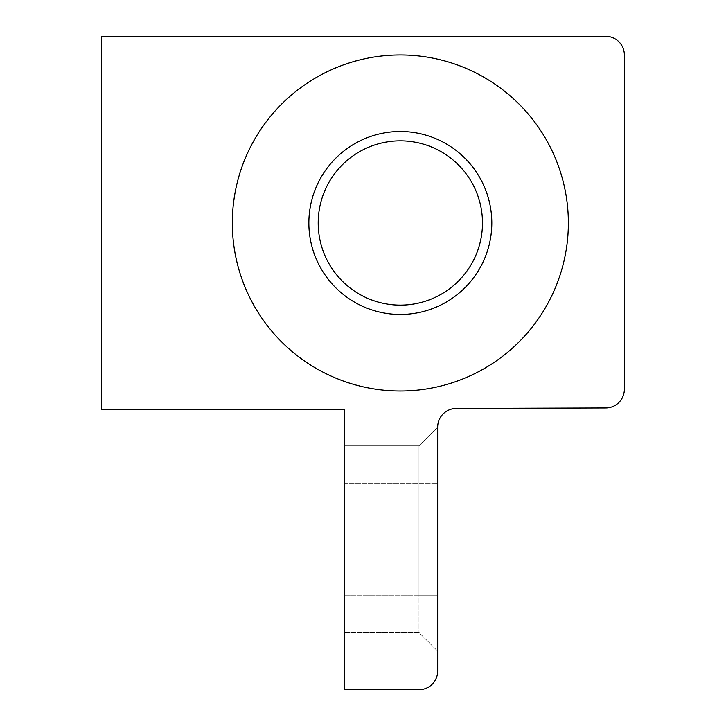 <?xml version="1.0" encoding="UTF-8"?>
<svg xmlns="http://www.w3.org/2000/svg" width="726" height="726" viewBox="0 0 726 726"><rect width="100%" height="100%" fill="white"/><g stroke="black" fill="none" stroke-linecap="round" stroke-linejoin="round"><path stroke-width="0.54" stroke-dasharray="3.63 2.72" d="M308.859 222.982A91.476 91.476 0 0 0 400.335 314.458A91.476 91.476 0 0 0 491.811 222.982A91.476 91.476 0 0 0 400.335 131.506A91.476 91.476 0 0 0 308.859 222.982M482.481 222.982A82.138 82.138 0 0 1 400.335 305.129A82.138 82.138 0 0 1 318.197 222.982A82.138 82.138 0 0 1 400.335 140.844A82.138 82.138 0 0 1 482.481 222.982M232.32 222.982A168.015 168.015 0 0 0 400.335 391.005A168.015 168.015 0 0 0 568.358 222.982A168.015 168.015 0 0 0 400.335 54.967A168.015 168.015 0 0 0 232.32 222.982A168.015 168.015 0 0 0 400.335 391.005A168.015 168.015 0 0 0 568.358 222.982A168.015 168.015 0 0 0 400.335 54.967A168.015 168.015 0 0 0 232.32 222.982A168.015 168.015 0 0 0 400.335 391.005A168.015 168.015 0 0 0 568.358 222.982A168.015 168.015 0 0 0 400.335 54.967A168.015 168.015 0 0 0 232.32 222.982M419.002 445.837L419.002 595.184L419.002 445.837L437.678 427.169L437.678 595.184L437.678 427.169L419.002 445.837L344.333 445.837L419.002 445.837M344.333 483.171L344.333 632.518L344.333 483.171L419.002 483.171L419.002 632.518L419.002 483.171L437.678 483.171L437.678 651.186L437.678 483.171L344.333 483.171M101.64 36.3L101.64 409.673L344.333 409.673L344.333 689.7L419.002 689.7A18.667 18.667 0 0 0 437.678 671.033L437.678 427.106A18.667 18.667 0 0 1 456.282 408.439L605.747 407.958A18.667 18.667 0 0 0 624.36 389.29L624.36 54.967A18.667 18.667 0 0 0 605.693 36.3L101.64 36.3M344.333 595.184L344.333 632.518L344.333 595.184L419.002 595.184L419.002 632.518L419.002 595.184L437.678 595.184L437.678 651.186L437.678 595.184L344.333 595.184M344.333 632.518L419.002 632.518L437.678 651.186L419.002 632.518L344.333 632.518"/><path stroke-width="1.09" d="M491.811 222.982A91.476 91.476 0 0 1 400.335 314.458A91.476 91.476 0 0 1 308.859 222.982A91.476 91.476 0 0 1 400.335 131.506A91.476 91.476 0 0 1 491.811 222.982M318.197 222.982A82.138 82.138 0 0 0 400.335 305.129A82.138 82.138 0 0 0 482.481 222.982A82.138 82.138 0 0 0 400.335 140.844A82.138 82.138 0 0 0 318.197 222.982M232.32 222.982A168.015 168.015 0 0 0 400.335 391.005A168.015 168.015 0 0 0 568.358 222.982A168.015 168.015 0 0 0 400.335 54.967A168.015 168.015 0 0 0 232.32 222.982M344.333 689.7L419.002 689.7A18.667 18.667 0 0 0 437.678 671.033L437.678 427.106A18.667 18.667 0 0 1 456.282 408.439L605.747 407.958A18.667 18.667 0 0 0 624.36 389.29L624.36 54.967A18.667 18.667 0 0 0 605.693 36.3L101.64 36.3L101.64 409.673L344.333 409.673L344.333 689.7"/></g></svg>
